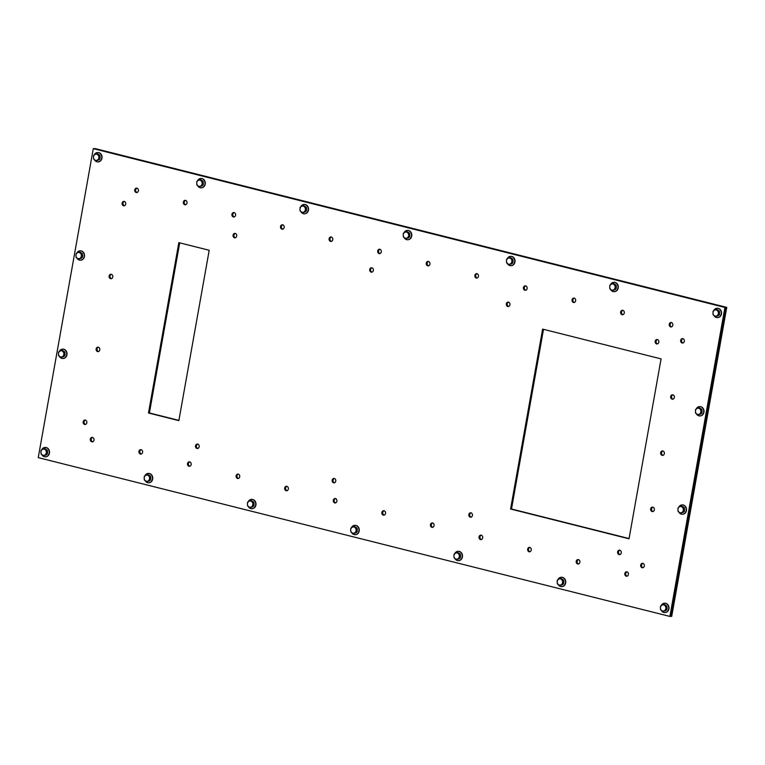 <?xml version="1.0" encoding="UTF-8"?>
<svg xmlns="http://www.w3.org/2000/svg" width="765" height="765" viewBox="0 0 765 765"><rect width="100%" height="100%" fill="white"/><g stroke="black" fill="none" stroke-linecap="round" stroke-linejoin="round"><path stroke-width="1.15" d="M542.634 329.113L661.075 358.89L629.021 538.799L510.59 509.021L542.634 329.113M543.504 329.332L511.498 508.993L629.069 538.55M510.59 509.021L511.498 508.993M178.838 242.639L209.199 250.27L178.857 420.635L148.487 412.995L178.838 242.639M179.698 242.849L149.395 412.966L178.905 420.377M148.487 412.995L149.395 412.966M85.403 420.09A2.247 1.932 -92.1 0 0 85.565 424.441M84.638 424.47A2.247 1.932 87.9 0 1 84.944 420.042A2.247 1.932 87.9 0 1 85.116 424.527A2.247 1.932 87.9 0 1 84.638 424.47M98.532 351.546A2.247 1.932 -92.1 0 0 98.551 351.546A2.247 1.932 -92.1 0 1 98.389 347.195M97.624 351.584A2.247 1.932 87.9 0 1 97.93 347.147A2.247 1.932 87.9 0 1 98.092 351.632A2.247 1.932 87.9 0 1 97.624 351.584M111.374 274.3A2.247 1.932 -92.1 0 0 111.537 278.661M110.609 278.69A2.247 1.932 87.9 0 1 110.915 274.252A2.247 1.932 87.9 0 1 111.078 278.737A2.247 1.932 87.9 0 1 110.609 278.69M124.504 205.766A2.247 1.932 -92.1 0 0 124.513 205.766A2.247 1.932 -92.1 0 1 124.351 201.405M123.595 205.795A2.247 1.932 87.9 0 1 123.901 201.367A2.247 1.932 87.9 0 1 124.064 205.842A2.247 1.932 87.9 0 1 123.595 205.795M620.013 554.558A2.247 1.932 -92.1 0 0 620.033 554.558A2.247 1.932 -92.1 0 1 619.87 550.207M619.105 554.587A2.247 1.932 87.9 0 1 619.411 550.159A2.247 1.932 87.9 0 1 619.573 554.644A2.247 1.932 87.9 0 1 619.105 554.587M657.393 339.536A2.247 1.932 -92.1 0 0 657.556 343.887M656.628 343.915A2.247 1.932 87.9 0 1 656.934 339.488A2.247 1.932 87.9 0 1 657.106 343.973A2.247 1.932 87.9 0 1 656.628 343.915M471.068 512.789A2.247 1.932 -92.1 0 0 471.23 517.15M470.303 517.178A2.247 1.932 87.9 0 1 470.609 512.751A2.247 1.932 87.9 0 1 470.781 517.226A2.247 1.932 87.9 0 1 470.303 517.178M508.591 302.118A2.247 1.932 -92.1 0 0 508.754 306.478M507.826 306.507A2.247 1.932 87.9 0 1 508.132 302.079A2.247 1.932 87.9 0 1 508.304 306.555A2.247 1.932 87.9 0 1 507.826 306.507M334.41 478.441A2.247 1.932 -92.1 0 0 334.573 482.792M333.645 482.82A2.247 1.932 87.9 0 1 333.961 478.393A2.247 1.932 87.9 0 1 334.123 482.868A2.247 1.932 87.9 0 1 333.645 482.82M197.762 444.082A2.247 1.932 -92.1 0 0 197.925 448.433M196.997 448.462A2.247 1.932 87.9 0 1 197.303 444.035A2.247 1.932 87.9 0 1 197.466 448.52A2.247 1.932 87.9 0 1 196.997 448.462M371.943 267.769A2.247 1.932 -92.1 0 0 372.106 272.12M371.178 272.149A2.247 1.932 87.9 0 1 371.484 267.721A2.247 1.932 87.9 0 1 371.647 272.206A2.247 1.932 87.9 0 1 371.178 272.149M235.429 237.762A2.247 1.932 -92.1 0 0 235.448 237.762A2.247 1.932 -92.1 0 1 235.285 233.411M234.52 237.791A2.247 1.932 87.9 0 1 234.826 233.363A2.247 1.932 87.9 0 1 234.998 237.848A2.247 1.932 87.9 0 1 234.52 237.791M627.204 576.169A2.247 1.932 -92.1 0 0 627.223 576.179A2.247 1.932 -92.1 0 1 627.061 571.818M626.296 576.208A2.247 1.932 87.9 0 1 626.602 571.78A2.247 1.932 87.9 0 1 626.765 576.255A2.247 1.932 87.9 0 1 626.296 576.208M578.617 563.958A2.247 1.932 -92.1 0 0 578.636 563.958A2.247 1.932 -92.1 0 1 578.474 559.607M577.709 563.996A2.247 1.932 87.9 0 1 578.015 559.559A2.247 1.932 87.9 0 1 578.177 564.044A2.247 1.932 87.9 0 1 577.709 563.996M530.03 551.747A2.247 1.932 -92.1 0 0 530.04 551.747A2.247 1.932 -92.1 0 1 529.887 547.386M529.122 551.775A2.247 1.932 87.9 0 1 529.428 547.348A2.247 1.932 87.9 0 1 529.59 551.823A2.247 1.932 87.9 0 1 529.122 551.775M481.29 535.175A2.247 1.932 -92.1 0 0 481.453 539.526M480.535 539.564A2.247 1.932 87.9 0 1 480.841 535.127A2.247 1.932 87.9 0 1 481.003 539.612A2.247 1.932 87.9 0 1 480.535 539.564M432.847 527.315A2.247 1.932 -92.1 0 0 432.866 527.315A2.247 1.932 -92.1 0 1 432.703 522.954M431.938 527.343A2.247 1.932 87.9 0 1 432.254 522.916A2.247 1.932 87.9 0 1 432.416 527.391A2.247 1.932 87.9 0 1 431.938 527.343M384.26 515.094A2.247 1.932 -92.1 0 0 384.279 515.103A2.247 1.932 -92.1 0 1 384.116 510.743M383.351 515.132A2.247 1.932 87.9 0 1 383.657 510.695A2.247 1.932 87.9 0 1 383.829 515.18A2.247 1.932 87.9 0 1 383.351 515.132M335.672 502.882A2.247 1.932 -92.1 0 0 335.692 502.882A2.247 1.932 -92.1 0 1 335.529 498.522M334.764 502.911A2.247 1.932 87.9 0 1 335.07 498.484A2.247 1.932 87.9 0 1 335.242 502.959A2.247 1.932 87.9 0 1 334.764 502.911M286.942 486.311A2.247 1.932 -92.1 0 0 287.105 490.671M286.177 490.7A2.247 1.932 87.9 0 1 286.483 486.263A2.247 1.932 87.9 0 1 286.655 490.748A2.247 1.932 87.9 0 1 286.177 490.7M238.355 474.099A2.247 1.932 -92.1 0 0 238.517 478.45M237.59 478.479A2.247 1.932 87.9 0 1 237.896 474.051A2.247 1.932 87.9 0 1 238.068 478.527A2.247 1.932 87.9 0 1 237.59 478.479M189.911 466.229A2.247 1.932 -92.1 0 0 189.93 466.239A2.247 1.932 -92.1 0 1 189.768 461.878M189.003 466.268A2.247 1.932 87.9 0 1 189.309 461.831A2.247 1.932 87.9 0 1 189.471 466.315A2.247 1.932 87.9 0 1 189.003 466.268M141.324 454.018A2.247 1.932 -92.1 0 0 141.343 454.018A2.247 1.932 -92.1 0 1 141.181 449.667M140.416 454.047A2.247 1.932 87.9 0 1 140.722 449.619A2.247 1.932 87.9 0 1 140.884 454.104A2.247 1.932 87.9 0 1 140.416 454.047M92.737 441.797A2.247 1.932 -92.1 0 0 92.756 441.807A2.247 1.932 -92.1 0 1 92.594 437.446M91.829 441.835A2.247 1.932 87.9 0 1 92.135 437.398A2.247 1.932 87.9 0 1 92.297 441.883A2.247 1.932 87.9 0 1 91.829 441.835M671.613 326.885A2.247 1.932 -92.1 0 0 671.622 326.885A2.247 1.932 -92.1 0 1 671.469 322.524M670.704 326.913A2.247 1.932 87.9 0 1 671.01 322.486A2.247 1.932 87.9 0 1 671.173 326.961A2.247 1.932 87.9 0 1 670.704 326.913M623.026 314.664A2.247 1.932 -92.1 0 0 623.035 314.664A2.247 1.932 -92.1 0 1 622.873 310.313M622.117 314.702A2.247 1.932 87.9 0 1 622.423 310.265A2.247 1.932 87.9 0 1 622.586 314.75A2.247 1.932 87.9 0 1 622.117 314.702M574.285 298.092A2.247 1.932 -92.1 0 0 574.448 302.452M573.52 302.481A2.247 1.932 87.9 0 1 573.836 298.054A2.247 1.932 87.9 0 1 573.999 302.529A2.247 1.932 87.9 0 1 573.52 302.481M525.842 290.231A2.247 1.932 -92.1 0 0 525.861 290.241A2.247 1.932 -92.1 0 1 525.698 285.88M524.933 290.27A2.247 1.932 87.9 0 1 525.239 285.833A2.247 1.932 87.9 0 1 525.412 290.318A2.247 1.932 87.9 0 1 524.933 290.27M477.255 278.02A2.247 1.932 -92.1 0 0 477.274 278.02A2.247 1.932 -92.1 0 1 477.111 273.66M476.346 278.049A2.247 1.932 87.9 0 1 476.652 273.621A2.247 1.932 87.9 0 1 476.825 278.097A2.247 1.932 87.9 0 1 476.346 278.049M428.668 265.799A2.247 1.932 -92.1 0 0 428.687 265.809A2.247 1.932 -92.1 0 1 428.524 261.448M427.759 265.838A2.247 1.932 87.9 0 1 428.065 261.401A2.247 1.932 87.9 0 1 428.237 265.885A2.247 1.932 87.9 0 1 427.759 265.838M379.937 249.237A2.247 1.932 -92.1 0 0 380.1 253.588M379.172 253.617A2.247 1.932 87.9 0 1 379.478 249.189A2.247 1.932 87.9 0 1 379.65 253.664A2.247 1.932 87.9 0 1 379.172 253.617M331.35 237.016A2.247 1.932 -92.1 0 0 331.513 241.377M330.585 241.405A2.247 1.932 87.9 0 1 330.891 236.968A2.247 1.932 87.9 0 1 331.054 241.453A2.247 1.932 87.9 0 1 330.585 241.405M282.907 229.156A2.247 1.932 -92.1 0 0 282.926 229.156A2.247 1.932 -92.1 0 1 282.763 224.805M281.998 229.184A2.247 1.932 87.9 0 1 282.304 224.757A2.247 1.932 87.9 0 1 282.467 229.242A2.247 1.932 87.9 0 1 281.998 229.184M234.32 216.935A2.247 1.932 -92.1 0 0 234.339 216.944A2.247 1.932 -92.1 0 1 234.176 212.584M233.411 216.973A2.247 1.932 87.9 0 1 233.717 212.536A2.247 1.932 87.9 0 1 233.88 217.021A2.247 1.932 87.9 0 1 233.411 216.973M185.732 204.724A2.247 1.932 -92.1 0 0 185.742 204.724A2.247 1.932 -92.1 0 1 185.589 200.373M184.824 204.752A2.247 1.932 87.9 0 1 185.13 200.325A2.247 1.932 87.9 0 1 185.293 204.81A2.247 1.932 87.9 0 1 184.824 204.752M136.992 188.152A2.247 1.932 -92.1 0 0 137.145 192.503A2.247 1.932 -92.1 0 0 137.155 192.512M136.237 192.541A2.247 1.932 87.9 0 1 136.543 188.104A2.247 1.932 87.9 0 1 136.706 192.589A2.247 1.932 87.9 0 1 136.237 192.541M643.059 567.687A2.247 1.932 -92.1 0 0 643.069 567.687A2.247 1.932 -92.1 0 1 642.916 563.336M642.151 567.716A2.247 1.932 87.9 0 1 642.457 563.289A2.247 1.932 87.9 0 1 642.619 567.773A2.247 1.932 87.9 0 1 642.151 567.716M653.061 511.508A2.247 1.932 -92.1 0 0 653.081 511.508A2.247 1.932 -92.1 0 1 652.918 507.157M652.153 511.546A2.247 1.932 87.9 0 1 652.459 507.109A2.247 1.932 87.9 0 1 652.631 511.594A2.247 1.932 87.9 0 1 652.153 511.546M663.073 455.328A2.247 1.932 -92.1 0 0 663.083 455.338A2.247 1.932 -92.1 0 1 662.92 450.977M662.165 455.366A2.247 1.932 87.9 0 1 662.471 450.929A2.247 1.932 87.9 0 1 662.633 455.414A2.247 1.932 87.9 0 1 662.165 455.366M672.932 394.797A2.247 1.932 -92.1 0 0 673.095 399.158M672.167 399.187A2.247 1.932 87.9 0 1 672.473 394.75A2.247 1.932 87.9 0 1 672.645 399.234A2.247 1.932 87.9 0 1 672.167 399.187M683.088 342.969A2.247 1.932 -92.1 0 0 683.097 342.978A2.247 1.932 -92.1 0 1 682.935 338.618M682.179 343.007A2.247 1.932 87.9 0 1 682.485 338.57A2.247 1.932 87.9 0 1 682.648 343.055A2.247 1.932 87.9 0 1 682.179 343.007M669.891 616.427L38.25 457.623L93.292 148.639L724.933 307.444L669.891 616.427L670.8 616.399L725.842 307.415L724.933 307.444M726.75 307.377L671.708 616.361L670.8 616.399L725.842 307.415L94.2 148.601L726.75 307.377L95.109 148.573L93.292 148.639M714.357 315.744L713.133 314.836L712.97 313.019A3.146 2.716 -92.1 0 0 717.073 315.735L715.868 316.643L714.357 315.744M713.085 311.192L714.29 310.294A3.146 2.716 -92.1 0 0 712.97 313.019L713.085 311.192M715.782 309.376L717.006 310.284A3.146 2.716 -92.1 0 0 714.29 310.294L716.642 309.337L719.377 311.145L719.425 314.788L717.073 315.735A3.146 2.716 -92.1 0 0 718.402 313L718.565 314.817M718.517 311.183L718.402 313A3.146 2.716 -92.1 0 0 717.006 310.284L719.377 311.145M719.425 314.788L715.868 316.643M717.522 309.921A3.146 2.716 87.9 0 1 718.765 310.743M719.387 311.824A3.146 2.716 87.9 0 1 719.416 314.09M718.794 315.209A3.146 2.716 87.9 0 1 717.627 316.002M713.678 310.724A4.676 4.026 87.9 0 1 717.073 308.285A4.676 4.026 87.9 0 1 721.271 312.942A4.676 4.026 87.9 0 1 717.417 317.618A4.676 4.026 87.9 0 1 713.822 315.371M717.207 308.285A4.676 4.026 87.9 0 1 717.341 308.276A4.676 4.026 87.9 0 1 721.548 312.789A4.676 4.026 87.9 0 1 717.694 317.609A4.676 4.026 87.9 0 1 717.551 317.618M611.111 289.782L609.877 288.874L609.715 287.057A3.146 2.716 -92.1 0 0 613.826 289.772L612.612 290.681L611.111 289.782M609.839 285.24L611.044 284.331A3.146 2.716 -92.1 0 0 609.715 287.057L609.839 285.24M612.535 283.413L613.76 284.322A3.146 2.716 -92.1 0 0 611.044 284.331L613.396 283.385L616.131 285.192L616.169 288.826L613.826 289.772A3.146 2.716 -92.1 0 0 615.146 287.047L615.309 288.854M615.27 285.221L615.146 287.047A3.146 2.716 -92.1 0 0 613.76 284.322L616.131 285.192M616.169 288.826L612.612 290.681M614.276 283.958A3.146 2.716 87.9 0 1 615.519 284.79M616.141 285.871A3.146 2.716 87.9 0 1 616.16 288.137M615.548 289.247A3.146 2.716 87.9 0 1 614.381 290.04M610.432 284.771A4.676 4.026 87.9 0 1 613.826 282.323A4.676 4.026 87.9 0 1 618.024 286.98A4.676 4.026 87.9 0 1 614.171 291.666A4.676 4.026 87.9 0 1 610.566 289.409M613.96 282.323A4.676 4.026 87.9 0 1 614.094 282.314A4.676 4.026 87.9 0 1 618.292 286.837A4.676 4.026 87.9 0 1 614.438 291.656A4.676 4.026 87.9 0 1 614.305 291.656M507.855 263.82L506.631 262.911L506.468 261.104A3.146 2.716 -92.1 0 0 510.571 263.82L509.366 264.728L507.855 263.82M506.593 259.278L507.797 258.369A3.146 2.716 -92.1 0 0 506.468 261.104L506.593 259.278M509.28 257.451L510.513 258.36A3.146 2.716 -92.1 0 0 507.797 258.369L510.14 257.423L512.885 259.23L512.923 262.864L510.571 263.82A3.146 2.716 -92.1 0 0 511.9 261.085L512.062 262.902M512.024 259.268L511.9 261.085A3.146 2.716 -92.1 0 0 510.513 258.36L512.885 259.23M512.923 262.864L509.366 264.728M511.02 258.006A3.146 2.716 87.9 0 1 512.273 258.828M512.885 259.909A3.146 2.716 87.9 0 1 512.913 262.175M512.301 263.294A3.146 2.716 87.9 0 1 511.125 264.078M507.185 258.809A4.676 4.026 87.9 0 1 510.571 256.371A4.676 4.026 87.9 0 1 514.778 261.028A4.676 4.026 87.9 0 1 510.915 265.704A4.676 4.026 87.9 0 1 507.319 263.447M510.704 256.361A4.676 4.026 87.9 0 1 510.848 256.361A4.676 4.026 87.9 0 1 515.046 260.875A4.676 4.026 87.9 0 1 511.192 265.694A4.676 4.026 87.9 0 1 511.058 265.694M404.609 237.867L403.385 236.959L403.222 235.142A3.146 2.716 -92.1 0 0 407.324 237.858L406.119 238.766L404.609 237.867M403.337 233.325L404.542 232.417A3.146 2.716 -92.1 0 0 403.222 235.142L403.337 233.325M406.033 231.499L407.257 232.407A3.146 2.716 -92.1 0 0 404.542 232.417L406.894 231.46L409.629 233.277L409.677 236.911L407.324 237.858A3.146 2.716 -92.1 0 0 408.653 235.132L408.816 236.94M408.768 233.306L408.653 235.132A3.146 2.716 -92.1 0 0 407.257 232.407L409.629 233.277M409.677 236.911L406.119 238.766M407.774 232.044A3.146 2.716 87.9 0 1 409.017 232.866M409.638 233.956A3.146 2.716 87.9 0 1 409.667 236.213M409.046 237.332A3.146 2.716 87.9 0 1 407.879 238.125M403.93 232.847A4.676 4.026 87.9 0 1 407.324 230.408A4.676 4.026 87.9 0 1 411.522 235.065A4.676 4.026 87.9 0 1 407.668 239.751A4.676 4.026 87.9 0 1 404.073 237.494M407.458 230.408A4.676 4.026 87.9 0 1 407.592 230.399A4.676 4.026 87.9 0 1 411.8 234.922A4.676 4.026 87.9 0 1 407.946 239.732A4.676 4.026 87.9 0 1 407.802 239.741M301.362 211.905L300.129 210.997L299.966 209.189A3.146 2.716 -92.1 0 0 304.078 211.895L302.864 212.804L301.362 211.905M300.09 207.363L301.295 206.454A3.146 2.716 -92.1 0 0 299.966 209.189L300.09 207.363M302.787 205.536L304.011 206.445A3.146 2.716 -92.1 0 0 301.295 206.454L303.648 205.508L306.382 207.315L306.421 210.949L304.078 211.895A3.146 2.716 -92.1 0 0 305.398 209.17L305.56 210.977M305.522 207.344L305.398 209.17A3.146 2.716 -92.1 0 0 304.011 206.445L306.382 207.315M306.421 210.949L302.864 212.804M304.527 206.091A3.146 2.716 87.9 0 1 305.771 206.913M306.392 207.994A3.146 2.716 87.9 0 1 306.411 210.26M305.799 211.37A3.146 2.716 87.9 0 1 304.633 212.163M300.683 206.894A4.676 4.026 87.9 0 1 304.078 204.446A4.676 4.026 87.9 0 1 308.276 209.103A4.676 4.026 87.9 0 1 304.422 213.789A4.676 4.026 87.9 0 1 300.817 211.532M304.212 204.446A4.676 4.026 87.9 0 1 304.346 204.437A4.676 4.026 87.9 0 1 308.544 208.96A4.676 4.026 87.9 0 1 304.69 213.779A4.676 4.026 87.9 0 1 304.556 213.779M198.106 185.952L196.882 185.034L196.72 183.227A3.146 2.716 -92.1 0 0 200.822 185.943L199.617 186.851L198.106 185.952M196.844 181.401L198.049 180.492A3.146 2.716 -92.1 0 0 196.72 183.227L196.844 181.401M199.531 179.574L200.765 180.492A3.146 2.716 -92.1 0 0 198.049 180.492L200.392 179.546L203.136 181.353L203.174 184.987L200.822 185.943A3.146 2.716 -92.1 0 0 202.151 183.208L202.314 185.025M202.276 181.391L202.151 183.208A3.146 2.716 -92.1 0 0 200.765 180.492L203.136 181.353M203.174 184.987L199.617 186.851M201.272 180.129A3.146 2.716 87.9 0 1 202.524 180.951M203.136 182.032A3.146 2.716 87.9 0 1 203.165 184.298M202.543 185.417A3.146 2.716 87.9 0 1 201.377 186.201M197.437 180.932A4.676 4.026 87.9 0 1 200.822 178.494A4.676 4.026 87.9 0 1 205.03 183.151A4.676 4.026 87.9 0 1 201.166 187.827A4.676 4.026 87.9 0 1 197.571 185.57M200.956 178.494A4.676 4.026 87.9 0 1 201.099 178.484A4.676 4.026 87.9 0 1 205.297 182.998A4.676 4.026 87.9 0 1 201.444 187.817A4.676 4.026 87.9 0 1 201.31 187.817M94.86 159.99L93.636 159.082L93.473 157.265A3.146 2.716 -92.1 0 0 97.576 159.981L96.371 160.889L94.86 159.99M93.588 155.448L94.793 154.54A3.146 2.716 -92.1 0 0 93.473 157.265L93.588 155.448M96.285 153.622L97.509 154.53A3.146 2.716 -92.1 0 0 94.793 154.54L97.145 153.583L99.88 155.4L99.928 159.034L97.576 159.981A3.146 2.716 -92.1 0 0 98.905 157.255L99.067 159.063M99.02 155.429L98.905 157.255A3.146 2.716 -92.1 0 0 97.509 154.53L99.88 155.4M99.928 159.034L96.371 160.889M98.025 154.167A3.146 2.716 87.9 0 1 99.268 154.999M99.89 156.079A3.146 2.716 87.9 0 1 99.919 158.345M99.297 159.455A3.146 2.716 87.9 0 1 98.13 160.248M94.181 154.97A4.676 4.026 87.9 0 1 97.576 152.531A4.676 4.026 87.9 0 1 101.774 157.188A4.676 4.026 87.9 0 1 97.92 161.874A4.676 4.026 87.9 0 1 94.325 159.617M97.71 152.531A4.676 4.026 87.9 0 1 97.843 152.522A4.676 4.026 87.9 0 1 102.051 157.045A4.676 4.026 87.9 0 1 98.197 161.864A4.676 4.026 87.9 0 1 98.054 161.864M696.848 414.056L695.615 413.148L695.452 411.331A3.146 2.716 -92.1 0 0 699.564 414.047L698.349 414.955L696.848 414.056M695.576 409.514L696.781 408.606A3.146 2.716 -92.1 0 0 695.452 411.331L695.576 409.514M698.273 407.688L699.497 408.596A3.146 2.716 -92.1 0 0 696.781 408.606L699.134 407.649L701.868 409.466L701.907 413.1L699.564 414.047A3.146 2.716 -92.1 0 0 700.883 411.321L701.046 413.129M701.008 409.495L700.883 411.321A3.146 2.716 -92.1 0 0 699.497 408.596L701.868 409.466M701.907 413.1L698.349 414.955M700.013 408.233A3.146 2.716 87.9 0 1 701.256 409.055M701.878 410.145A3.146 2.716 87.9 0 1 701.897 412.402M701.285 413.521A3.146 2.716 87.9 0 1 700.118 414.314M696.169 409.036A4.676 4.026 87.9 0 1 699.564 406.598A4.676 4.026 87.9 0 1 703.762 411.254A4.676 4.026 87.9 0 1 699.908 415.93A4.676 4.026 87.9 0 1 696.303 413.683M699.698 406.598A4.676 4.026 87.9 0 1 699.832 406.588A4.676 4.026 87.9 0 1 704.03 411.111A4.676 4.026 87.9 0 1 700.176 415.921A4.676 4.026 87.9 0 1 700.042 415.93M77.341 258.302L76.117 257.394L75.955 255.577A3.146 2.716 -92.1 0 0 80.057 258.293L78.852 259.201L77.341 258.302M76.079 253.76L77.284 252.852A3.146 2.716 -92.1 0 0 75.955 255.577L76.079 253.76M78.776 251.934L80 252.842A3.146 2.716 -92.1 0 0 77.284 252.852L79.636 251.905L82.371 253.712L82.41 257.346L80.057 258.293A3.146 2.716 -92.1 0 0 81.386 255.567L81.549 257.375M81.511 253.741L81.386 255.567A3.146 2.716 -92.1 0 0 80 252.842L82.371 253.712M82.41 257.346L78.852 259.201M80.516 252.479A3.146 2.716 87.9 0 1 81.759 253.311M82.381 254.391A3.146 2.716 87.9 0 1 82.4 256.657M81.788 257.767A3.146 2.716 87.9 0 1 80.621 258.56M76.672 253.282A4.676 4.026 87.9 0 1 80.067 250.844A4.676 4.026 87.9 0 1 84.265 255.5A4.676 4.026 87.9 0 1 80.411 260.186A4.676 4.026 87.9 0 1 76.806 257.929M80.201 250.844A4.676 4.026 87.9 0 1 80.335 250.834A4.676 4.026 87.9 0 1 84.533 255.357A4.676 4.026 87.9 0 1 80.679 260.176A4.676 4.026 87.9 0 1 80.545 260.176M679.33 512.368L678.106 511.46L677.943 509.643A3.146 2.716 -92.1 0 0 682.045 512.359L680.84 513.267L679.33 512.368M678.067 507.826L679.272 506.918A3.146 2.716 -92.1 0 0 677.943 509.643L678.067 507.826M680.754 506L681.988 506.908A3.146 2.716 -92.1 0 0 679.272 506.918L681.615 505.961L684.359 507.778L684.398 511.412L682.045 512.359A3.146 2.716 -92.1 0 0 683.375 509.633L683.537 511.441M683.499 507.807L683.375 509.633A3.146 2.716 -92.1 0 0 681.988 506.908L684.359 507.778M684.398 511.412L680.84 513.267M682.495 506.545A3.146 2.716 87.9 0 1 683.747 507.367M684.359 508.457A3.146 2.716 87.9 0 1 684.388 510.714M683.767 511.833A3.146 2.716 87.9 0 1 682.6 512.627M678.66 507.348A4.676 4.026 87.9 0 1 682.045 504.91A4.676 4.026 87.9 0 1 686.253 509.567A4.676 4.026 87.9 0 1 682.39 514.252A4.676 4.026 87.9 0 1 678.794 511.995M682.179 504.91A4.676 4.026 87.9 0 1 682.323 504.9A4.676 4.026 87.9 0 1 686.521 509.423A4.676 4.026 87.9 0 1 682.667 514.243A4.676 4.026 87.9 0 1 682.533 514.243M59.833 356.614L58.609 355.706L58.446 353.889A3.146 2.716 -92.1 0 0 62.548 356.605L61.343 357.513L59.833 356.614M58.561 352.072L59.775 351.164A3.146 2.716 -92.1 0 0 58.446 353.889L58.561 352.072M61.257 350.246L62.491 351.154A3.146 2.716 -92.1 0 0 59.775 351.164L62.118 350.217L64.862 352.024L64.901 355.658L62.548 356.605A3.146 2.716 -92.1 0 0 63.877 353.879L64.04 355.687M64.002 352.053L63.877 353.879A3.146 2.716 -92.1 0 0 62.491 351.154L64.862 352.024M64.901 355.658L61.343 357.513M62.998 350.8A3.146 2.716 87.9 0 1 64.25 351.623M64.862 352.703A3.146 2.716 87.9 0 1 64.891 354.97M64.27 356.079A3.146 2.716 87.9 0 1 63.103 356.873M59.163 351.604A4.676 4.026 87.9 0 1 62.548 349.156A4.676 4.026 87.9 0 1 66.756 353.812A4.676 4.026 87.9 0 1 62.893 358.498A4.676 4.026 87.9 0 1 59.297 356.241M62.682 349.156A4.676 4.026 87.9 0 1 62.826 349.146A4.676 4.026 87.9 0 1 67.024 353.669A4.676 4.026 87.9 0 1 63.17 358.489A4.676 4.026 87.9 0 1 63.036 358.489M661.821 610.68L660.597 609.772L660.434 607.955A3.146 2.716 -92.1 0 0 664.536 610.671L663.332 611.579L661.821 610.68M660.549 606.138L661.754 605.23A3.146 2.716 -92.1 0 0 660.434 607.955L660.549 606.138M663.245 604.312L664.469 605.22A3.146 2.716 -92.1 0 0 661.754 605.23L664.106 604.283L666.841 606.09L666.889 609.724L664.536 610.671A3.146 2.716 -92.1 0 0 665.866 607.946L666.028 609.753M665.98 606.119L665.866 607.946A3.146 2.716 -92.1 0 0 664.469 605.22L666.841 606.09M666.889 609.724L663.332 611.579M664.986 604.857A3.146 2.716 87.9 0 1 666.229 605.689M666.851 606.769A3.146 2.716 87.9 0 1 666.879 609.036M666.258 610.145A3.146 2.716 87.9 0 1 665.091 610.939M661.142 605.66A4.676 4.026 87.9 0 1 664.536 603.222A4.676 4.026 87.9 0 1 668.734 607.879A4.676 4.026 87.9 0 1 664.881 612.564A4.676 4.026 87.9 0 1 661.285 610.307M664.67 603.222A4.676 4.026 87.9 0 1 664.804 603.212A4.676 4.026 87.9 0 1 669.012 607.735A4.676 4.026 87.9 0 1 665.158 612.555A4.676 4.026 87.9 0 1 665.015 612.555M558.565 584.718L557.341 583.81L557.178 582.002A3.146 2.716 -92.1 0 0 561.281 584.718L560.076 585.617L558.565 584.718M557.303 580.176L558.507 579.268A3.146 2.716 -92.1 0 0 557.178 582.002L557.303 580.176M559.999 578.35L561.223 579.258A3.146 2.716 -92.1 0 0 558.507 579.268L560.86 578.321L563.595 580.128L563.633 583.762L561.281 584.718A3.146 2.716 -92.1 0 0 562.61 581.983L562.772 583.8M562.734 580.157L562.61 581.983A3.146 2.716 -92.1 0 0 561.223 579.258L563.595 580.128M563.633 583.762L560.076 585.617M561.74 578.904A3.146 2.716 87.9 0 1 562.983 579.727M563.604 580.807A3.146 2.716 87.9 0 1 563.623 583.073M563.011 584.192A3.146 2.716 87.9 0 1 561.845 584.976M557.895 579.707A4.676 4.026 87.9 0 1 561.29 577.269A4.676 4.026 87.9 0 1 565.488 581.926A4.676 4.026 87.9 0 1 561.634 586.602A4.676 4.026 87.9 0 1 558.029 584.345M561.424 577.259A4.676 4.026 87.9 0 1 561.558 577.259A4.676 4.026 87.9 0 1 565.756 581.773A4.676 4.026 87.9 0 1 561.902 586.592A4.676 4.026 87.9 0 1 561.768 586.592M455.318 558.766L454.094 557.857L453.932 556.04A3.146 2.716 -92.1 0 0 458.034 558.756L456.829 559.664L455.318 558.766M454.047 554.214L455.261 553.315A3.146 2.716 -92.1 0 0 453.932 556.04L454.047 554.214M456.743 552.397L457.977 553.305A3.146 2.716 -92.1 0 0 455.261 553.315L457.604 552.359L460.348 554.176L460.387 557.809L458.034 558.756A3.146 2.716 -92.1 0 0 459.363 556.021L459.526 557.838M459.488 554.204L459.363 556.021A3.146 2.716 -92.1 0 0 457.977 553.305L460.348 554.176M460.387 557.809L456.829 559.664M458.484 552.942A3.146 2.716 87.9 0 1 459.736 553.764M460.348 554.855A3.146 2.716 87.9 0 1 460.377 557.111M459.755 558.23A3.146 2.716 87.9 0 1 458.589 559.024M454.649 553.745A4.676 4.026 87.9 0 1 458.034 551.307A4.676 4.026 87.9 0 1 462.242 555.964A4.676 4.026 87.9 0 1 458.378 560.64A4.676 4.026 87.9 0 1 454.783 558.393M458.168 551.307A4.676 4.026 87.9 0 1 458.311 551.297A4.676 4.026 87.9 0 1 462.509 555.82A4.676 4.026 87.9 0 1 458.656 560.63A4.676 4.026 87.9 0 1 458.522 560.64M352.072 532.803L350.848 531.895L350.676 530.078A3.146 2.716 -92.1 0 0 354.788 532.794L353.583 533.702L352.072 532.803M350.8 528.261L352.005 527.353A3.146 2.716 -92.1 0 0 350.676 530.078L350.8 528.261M353.497 526.435L354.721 527.343A3.146 2.716 -92.1 0 0 352.005 527.353L354.358 526.406L357.092 528.213L357.14 531.847L354.788 532.794A3.146 2.716 -92.1 0 0 356.117 530.069L356.28 531.876M356.232 528.242L356.117 530.069A3.146 2.716 -92.1 0 0 354.721 527.343L357.092 528.213M357.14 531.847L353.583 533.702M355.237 526.989A3.146 2.716 87.9 0 1 356.48 527.812M357.102 528.892A3.146 2.716 87.9 0 1 357.131 531.159M356.509 532.268A3.146 2.716 87.9 0 1 355.343 533.062M351.393 527.793A4.676 4.026 87.9 0 1 354.788 525.345A4.676 4.026 87.9 0 1 358.986 530.002A4.676 4.026 87.9 0 1 355.132 534.687A4.676 4.026 87.9 0 1 351.537 532.43M354.922 525.345A4.676 4.026 87.9 0 1 355.056 525.335A4.676 4.026 87.9 0 1 359.263 529.858A4.676 4.026 87.9 0 1 355.409 534.678A4.676 4.026 87.9 0 1 355.266 534.678M248.816 506.851L247.592 505.933L247.43 504.125A3.146 2.716 -92.1 0 0 251.532 506.841L250.327 507.75L248.816 506.851M247.554 502.299L248.759 501.391A3.146 2.716 -92.1 0 0 247.43 504.125L247.554 502.299M250.251 500.473L251.475 501.391A3.146 2.716 -92.1 0 0 248.759 501.391L251.111 500.444L253.846 502.251L253.884 505.885L251.532 506.841A3.146 2.716 -92.1 0 0 252.861 504.106L253.024 505.923M252.986 502.289L252.861 504.106A3.146 2.716 -92.1 0 0 251.475 501.391L253.846 502.251M253.884 505.885L250.327 507.75M251.991 501.027A3.146 2.716 87.9 0 1 253.234 501.85M253.856 502.93A3.146 2.716 87.9 0 1 253.875 505.196M253.263 506.315A3.146 2.716 87.9 0 1 252.096 507.099M248.147 501.83A4.676 4.026 87.9 0 1 251.542 499.392A4.676 4.026 87.9 0 1 255.74 504.049A4.676 4.026 87.9 0 1 251.886 508.725A4.676 4.026 87.9 0 1 248.281 506.468M251.675 499.382A4.676 4.026 87.9 0 1 251.809 499.382A4.676 4.026 87.9 0 1 256.007 503.896A4.676 4.026 87.9 0 1 252.154 508.715A4.676 4.026 87.9 0 1 252.02 508.715M145.57 480.889L144.346 479.98L144.183 478.163A3.146 2.716 -92.1 0 0 148.286 480.879L147.081 481.787L145.57 480.889M144.298 476.346L145.513 475.438A3.146 2.716 -92.1 0 0 144.183 478.163L144.298 476.346M146.995 474.52L148.228 475.428A3.146 2.716 -92.1 0 0 145.513 475.438L147.855 474.482L150.6 476.299L150.638 479.932L148.286 480.879A3.146 2.716 -92.1 0 0 149.615 478.154L149.777 479.961M149.73 476.327L149.615 478.154A3.146 2.716 -92.1 0 0 148.228 475.428L150.6 476.299M150.638 479.932L147.081 481.787M148.735 475.065A3.146 2.716 87.9 0 1 149.988 475.887M150.6 476.978A3.146 2.716 87.9 0 1 150.629 479.234M150.007 480.353A3.146 2.716 87.9 0 1 148.84 481.147M144.901 475.868A4.676 4.026 87.9 0 1 148.286 473.43A4.676 4.026 87.9 0 1 152.493 478.087A4.676 4.026 87.9 0 1 148.63 482.772A4.676 4.026 87.9 0 1 145.034 480.516M148.42 473.43A4.676 4.026 87.9 0 1 148.563 473.42A4.676 4.026 87.9 0 1 152.761 477.943A4.676 4.026 87.9 0 1 148.907 482.763A4.676 4.026 87.9 0 1 148.773 482.763M42.324 454.926L41.1 454.018L40.928 452.211A3.146 2.716 -92.1 0 0 45.039 454.917L43.835 455.825L42.324 454.926M41.052 450.384L42.257 449.476A3.146 2.716 -92.1 0 0 40.928 452.211L41.052 450.384M43.748 448.558L44.972 449.466A3.146 2.716 -92.1 0 0 42.257 449.476L44.609 448.529L47.344 450.336L47.392 453.97L45.039 454.917A3.146 2.716 -92.1 0 0 46.359 452.192L46.531 453.999M46.483 450.365L46.359 452.192A3.146 2.716 -92.1 0 0 44.972 449.466L47.344 450.336M47.392 453.97L43.835 455.825M45.489 449.112A3.146 2.716 87.9 0 1 46.732 449.935M47.354 451.015A3.146 2.716 87.9 0 1 47.382 453.282M46.761 454.391A3.146 2.716 87.9 0 1 45.594 455.185M41.645 449.916A4.676 4.026 87.9 0 1 45.039 447.468A4.676 4.026 87.9 0 1 49.237 452.134A4.676 4.026 87.9 0 1 45.384 456.81A4.676 4.026 87.9 0 1 41.779 454.553M45.173 447.468A4.676 4.026 87.9 0 1 45.307 447.458A4.676 4.026 87.9 0 1 49.515 451.981A4.676 4.026 87.9 0 1 45.661 456.801A4.676 4.026 87.9 0 1 45.518 456.801"/></g></svg>
